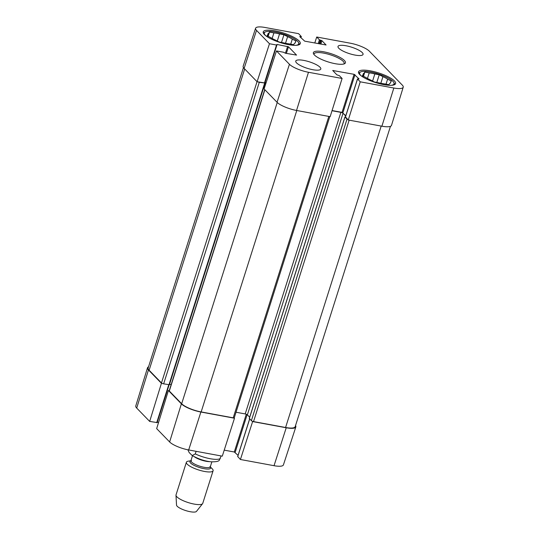 <?xml version="1.0" encoding="UTF-8"?>
<svg xmlns="http://www.w3.org/2000/svg" width="539" height="539" viewBox="0 0 539 539"><rect width="100%" height="100%" fill="white"/><g stroke="black" fill="none" stroke-linecap="round" stroke-linejoin="round"><path stroke-width="0.81" d="M308.483 72.273A15.409 3.995 -162.4 0 1 289.436 64.282L276.473 50.935L264.083 88.935L277.039 102.275A15.766 4.09 17.6 0 0 296.538 110.461L330.151 116.66L342.097 78.472L308.483 72.273L296.538 110.461M314.776 43.019L316.71 37.009L350.323 43.208A15.409 3.995 -162.4 0 1 369.37 51.198L402.289 85.095A15.409 3.995 -162.4 0 1 403.226 87.203A15.409 3.995 -162.4 0 1 393.841 88.019L360.234 81.82L348.282 120.002L381.895 126.2A15.766 4.09 17.6 0 0 391.496 125.371L403.226 87.203M255.587 28.257L243.17 66.203A15.766 4.09 17.6 0 0 244.127 68.386L257.09 81.733L269.48 43.733L256.517 30.386A15.409 3.995 -162.4 0 1 255.587 28.257A15.409 3.995 -162.4 0 1 264.966 27.462L298.579 33.661L301.328 36.551L299.738 36.571L304.703 41.159L326.075 44.986L321.931 40.668L319.418 39.798L316.71 37.009M342.097 78.472L339.388 75.682L336.875 74.813L332.731 70.494L354.103 74.321L359.068 78.903L357.478 78.93L360.234 81.82M348.282 120.002L345.499 116.936M345.802 115.737L342.036 112.382L332.064 110.542M269.48 43.733L276.507 45.027L276.972 44.454L288.473 46.778L296.551 55.093L285.535 53.267L283.501 52.229L276.473 50.935M266.104 82.73L265.026 82.534M264.817 82.952L257.09 81.733M338.809 48.267A13.138 3.409 -162.4 0 1 338.007 46.455A13.138 3.409 -162.4 0 1 351.563 47.176A13.138 3.409 -162.4 0 1 363.057 54.399A13.138 3.409 -162.4 0 1 352.324 54.479A13.138 3.409 -162.4 0 1 338.809 48.267M296.551 62.888A13.138 3.409 -162.4 0 1 295.749 61.082A13.138 3.409 -162.4 0 1 309.305 61.803A13.138 3.409 -162.4 0 1 320.799 69.026A13.138 3.409 -162.4 0 1 310.066 69.107A13.138 3.409 -162.4 0 1 296.551 62.888M264.393 34.543A19.444 5.046 -162.4 0 1 263.214 31.862A19.444 5.046 -162.4 0 1 283.271 32.933A19.444 5.046 -162.4 0 1 300.284 43.619A19.444 5.046 -162.4 0 1 284.397 43.74A19.444 5.046 -162.4 0 1 264.393 34.543M359.708 74.537A19.444 5.046 -162.4 0 1 358.523 71.862A19.444 5.046 -162.4 0 1 378.587 72.927A19.444 5.046 -162.4 0 1 395.592 83.619A19.444 5.046 -162.4 0 1 379.712 83.74A19.444 5.046 -162.4 0 1 359.708 74.537M344.414 60.509A16.817 4.366 17.6 0 0 324.977 52.047A16.817 4.366 17.6 0 0 313.61 53.961A16.817 4.366 17.6 0 0 328.083 61.897A16.817 4.366 17.6 0 0 344.488 63.757A16.817 4.366 17.6 0 0 344.414 60.509M314.055 54.594A15.766 4.09 -162.4 0 1 314.069 53.94A15.766 4.09 -162.4 0 1 326.951 53.839A15.766 4.09 -162.4 0 1 343.168 61.305A15.766 4.09 -162.4 0 1 344.125 63.474A15.766 4.09 -162.4 0 1 343.754 64.02M265.821 35.79A18.043 4.683 -162.4 0 1 265.356 31.929A18.043 4.683 -162.4 0 1 281.425 33.452A18.043 4.683 -162.4 0 1 297.643 41.355A18.043 4.683 -162.4 0 1 298.491 42.44L299.172 43.646A19.094 4.959 -162.4 0 1 299.489 44.535M263.335 33.068A19.094 4.959 -162.4 0 1 264.11 32.522L265.356 31.929M298.491 42.44A18.043 4.683 -162.4 0 1 295.884 45.323M295.251 42.157A14.364 3.726 -162.4 0 1 295.237 42.729A14.364 3.726 -162.4 0 1 294.321 43.571L293.587 44.683L289.18 43.868A14.364 3.726 -162.4 0 1 283.554 42.83L279.148 42.022L275.469 40.095A14.364 3.726 -162.4 0 1 270.78 37.642L267.101 35.722L267.836 34.611A14.364 3.726 -162.4 0 1 267.849 34.045A14.364 3.726 -162.4 0 1 268.766 33.196L269.5 32.091L273.906 32.899A14.364 3.726 -162.4 0 1 279.532 33.937L283.938 34.752L287.617 36.672A14.364 3.726 -162.4 0 1 292.306 39.125L295.985 41.052L294.921 43.208M287.617 36.672L285.515 43.288M290.716 44.151L292.306 39.125M273.906 32.899L272.141 38.464M277.282 41.045L279.532 33.937M267.843 36.113L268.766 33.196M267.836 34.611L267.425 35.891M269.5 32.091L268.173 36.281M283.938 34.752L281.499 42.453M361.137 75.783A18.043 4.683 -162.4 0 1 360.672 71.93A18.043 4.683 -162.4 0 1 376.734 73.452A18.043 4.683 -162.4 0 1 392.958 81.355A18.043 4.683 -162.4 0 1 393.8 82.44L394.481 83.646A19.094 4.959 -162.4 0 1 394.797 84.535M358.644 73.068A19.094 4.959 -162.4 0 1 359.419 72.522L360.672 71.93M393.8 82.44A18.043 4.683 -162.4 0 1 391.199 85.324M390.566 82.157A14.364 3.726 -162.4 0 1 390.546 82.73A14.364 3.726 -162.4 0 1 389.63 83.572L388.895 84.684L384.489 83.868A14.364 3.726 -162.4 0 1 378.863 82.831L374.457 82.016L370.785 80.095A14.364 3.726 -162.4 0 1 366.089 77.643L362.417 75.723L363.145 74.611A14.364 3.726 -162.4 0 1 363.165 74.038A14.364 3.726 -162.4 0 1 364.081 73.196L364.809 72.085L369.215 72.9A14.364 3.726 -162.4 0 1 374.848 73.937L379.254 74.753L382.926 76.673A14.364 3.726 -162.4 0 1 387.622 79.125L391.294 81.045L390.229 83.201M382.926 76.673L380.83 83.282M386.025 84.151L387.622 79.125M369.215 72.9L367.45 78.465M372.59 81.045L374.848 73.937M363.158 76.107L364.081 73.196M363.145 74.611L362.74 75.891M364.809 72.085L363.481 76.282M379.254 74.753L376.808 82.454M169.246 390.647L168.417 390.499L156.667 428.613L169.63 441.96A15.409 3.995 17.6 0 0 188.677 449.957L222.29 456.156L234.485 418.224L200.879 412.025A15.766 4.09 -162.4 0 1 181.38 403.839L168.417 390.499M234.485 418.224L234.135 417.86M252.265 421.202L252.623 421.565L240.421 459.497L274.034 465.696A15.409 3.995 17.6 0 0 283.413 464.908L295.83 426.955A15.766 4.09 -162.4 0 1 286.229 427.764L252.623 421.565M295.534 425.581A15.766 4.09 -162.4 0 1 295.83 426.955M157.085 422.576L149.674 421.41L161.424 383.296L148.461 369.949A15.766 4.09 -162.4 0 1 147.504 367.787A15.766 4.09 -162.4 0 1 148.535 366.837M161.424 383.296L162.34 383.465M158.587 422.394L157.294 422.158M147.504 367.787L135.774 405.955A15.409 3.995 17.6 0 0 136.711 408.07L149.674 421.41M240.421 459.497L237.76 456.56M238.07 455.354L234.297 451.999L224.224 450.146M249.368 418.412L251.369 420.676A1.752 0.451 17.6 0 0 253.532 421.586L285.582 427.494A15.766 4.09 17.6 0 0 295.183 426.672L390.465 126.321M236.021 412.241L245.205 413.932A1.752 0.451 -162.4 0 1 247.374 414.841L249.672 417.213M264.737 89.609L169.206 390.775A1.752 0.451 17.6 0 0 169.307 391.018L181.67 403.745A15.766 4.09 17.6 0 0 201.162 411.924L233.212 417.833A1.752 0.451 17.6 0 0 234.276 417.745L329.807 116.599M169.542 384.28L171.166 384.583M243.466 67.577L148.151 368.049A15.766 4.09 17.6 0 0 149.114 370.219L161.471 382.946A1.752 0.451 17.6 0 0 163.64 383.856L169.34 384.705M347.931 119.638A1.752 0.451 -162.4 0 1 347.028 119.112L344.98 116.997L345.438 116.882M345.708 116.033L343.033 113.278A1.752 0.451 17.6 0 0 340.87 112.368L332.004 110.731M266.057 82.878L264.979 82.683M264.871 83.013L259.299 82.292A1.752 0.451 -162.4 0 1 257.999 81.901M196.115 451.325L195.286 453.932L192.174 455.522L189.149 452.524L187.902 449.802M192.174 455.522C198.635 459.1 204.921 461.189 211.039 461.802C216.024 461.923 218.807 461.364 219.386 460.104L221.125 455.94M190.88 460.757L188.428 461.128A14.014 3.638 17.6 0 0 186.379 462.26L176.031 494.89A14.014 3.638 17.6 0 0 175.983 495.247L176.522 505.077A10.51 2.729 17.6 0 0 185.753 510.588A10.51 2.729 17.6 0 0 196.465 511.403L202.576 503.682A14.014 3.638 17.6 0 0 202.745 503.365L213.1 470.736A14.014 3.638 17.6 0 0 212.245 468.802A14.014 3.638 17.6 0 0 212.076 468.634L210.284 466.909M175.983 495.247A14.014 3.638 17.6 0 0 188.286 502.597A14.014 3.638 17.6 0 0 202.576 503.682M186.379 462.26A14.014 3.638 17.6 0 0 198.642 469.961A14.014 3.638 17.6 0 0 213.1 470.736M277.039 102.275L289.436 64.282M381.895 126.2L393.841 88.019M244.127 68.386L256.517 30.386M318.199 43.646L319.418 39.798M320.833 44.137L321.931 40.668M319.91 43.962L321.069 40.304M319.128 43.821L320.287 40.162M300.614 37.481L300.903 36.585M299.994 36.841L300.122 36.443M345.452 117.084L357.519 79.024M342.898 112.745L354.972 74.685M342.036 112.382L354.103 74.321M333.028 70.858L333.156 70.461M276.844 44.852L276.972 44.454M285.434 53.246L287.604 46.415M264.433 83.087L276.507 45.027M286.364 53.422L288.473 46.778M168.727 384.792L156.701 422.711M246.276 414.235L234.297 451.999M247.131 414.646L235.166 452.362M249.692 418.951L237.712 456.708M148.461 369.949L136.711 408.07M200.879 412.025L188.677 449.957M181.38 403.839L169.63 441.96M286.229 427.764L274.034 465.696M381.201 126.072L285.582 427.494M349.151 120.163L253.532 421.586M347.028 119.112L251.369 420.676M344.98 116.997L249.321 418.56M343.033 113.278L247.374 414.841M340.87 112.368L245.205 413.932M328.83 116.417L233.212 417.833M296.78 110.502L201.162 411.924M277.235 102.471L181.67 403.745M264.878 89.75L169.307 391.018M265.08 82.696L264.952 83.094M264.615 83.275L168.956 384.839M259.299 82.292L163.64 383.856M257.036 81.685L161.471 382.946M244.679 68.958L149.114 370.219M195.286 453.932A17.517 4.548 17.6 0 0 220.296 458.548M190.907 460.791A10.861 2.816 17.6 0 0 199.342 467.481A10.861 2.816 17.6 0 0 210.284 466.976M191.507 460.663L190.941 460.629A10.16 2.634 17.6 0 0 199.828 466.215A10.16 2.634 17.6 0 0 210.311 466.774L209.934 466.579M194.397 456.789A10.16 2.634 17.6 0 0 209.698 461.64M300.93 37.804L301.328 36.551M345.405 116.99L357.478 78.93M264.858 83.053L276.931 44.993M169.118 384.859L157.125 422.67M249.638 418.891L237.672 456.614M249.274 418.466L344.94 116.902M169.381 384.799L265.04 83.235M210.311 466.774L211.867 461.869M190.941 460.629L192.497 455.724"/></g></svg>
